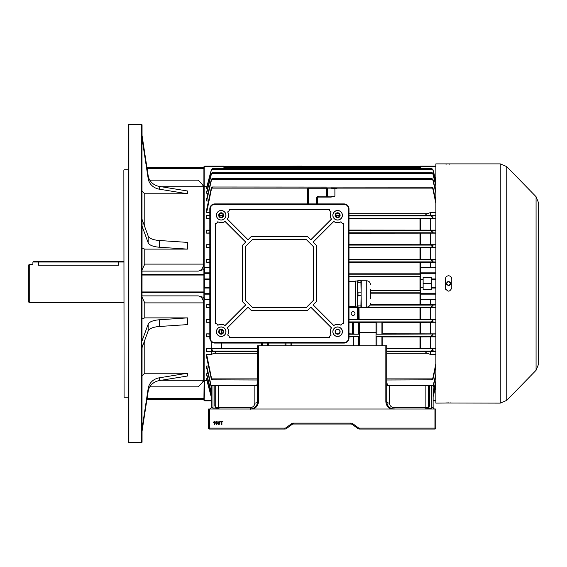 <?xml version="1.0" encoding="UTF-8"?>
<svg xmlns="http://www.w3.org/2000/svg" width="567" height="567" viewBox="0 0 567 567"><rect width="100%" height="100%" fill="white"/><g stroke="black" fill="none" stroke-linecap="round" stroke-linejoin="round"><path stroke-width="0.85" d="M29.257 302.601L28.35 301.694L28.35 265.306L29.257 264.399L29.257 302.601L123.861 302.601M38.358 265.193C31.313 264.328 31.313 264.328 38.358 265.193L118.404 265.193C125.442 264.328 125.442 264.328 118.404 265.193L118.404 262.032L38.358 262.032L38.358 265.193M124.088 397.205L123.861 170.022L124.088 397.205L128.185 397.205L128.411 169.568M128.865 442.685L128.411 442.232L128.411 124.768L128.865 124.315L128.865 442.685L141.601 442.685L141.601 124.315L128.865 124.315M159.327 247.219L159.327 240.5L187.457 242.392L187.457 249.119L159.327 247.219A13.643 5.223 0 0 1 148.178 242.804L142.055 226.12L142.012 340.88M142.012 226.12L142.012 135.463M141.601 124.315L142.055 124.768L142.055 135.463L148.178 175.749A13.643 12.609 0 0 0 159.327 186.408L187.457 190.987L187.457 193.772L144.783 193.772L144.783 226.828M161.304 380.273L203.681 380.273L203.681 302.884L144.783 302.884L142.055 297.207M142.055 375.751L144.783 373.228L187.457 373.228L187.457 376.013L159.327 380.592A13.643 12.609 0 0 0 148.178 391.251L142.012 431.537L142.055 347.606L148.178 330.915A13.643 5.223 0 0 1 159.327 326.5L187.457 324.608L187.457 317.881L144.783 317.881L142.055 318.923M142.055 295.889L198.301 295.889L203.907 297.462L203.907 380.974L198.301 386.836L149.794 386.836M198.301 295.889C201.342 296.541 203.142 298.873 203.681 302.884M203.681 380.273C203.149 381.541 201.356 383.731 198.301 386.836M187.457 373.228L159.327 377.813A13.643 12.609 0 0 0 148.178 388.473L142.055 428.751L142.055 442.232L141.601 442.685M142.055 269.793L144.783 264.116L203.681 264.116L203.681 186.727L161.304 186.727M187.457 249.119L144.783 249.119L144.783 264.116M142.012 347.606L142.055 344.24L142.012 347.606M142.055 248.077L144.783 249.119M142.055 191.249L144.783 193.772M146.931 167.52L203.907 167.52L203.907 273.741L204.134 267.978L204.815 267.645L204.815 272.862A0.907 0.879 180 0 0 203.907 273.741L203.907 288.05L204.361 287.597L209.818 287.597M209.818 294.138L204.815 294.138L204.815 293.259L203.907 293.259A0.907 0.879 0 0 0 204.815 294.138L204.815 299.355L203.907 298.433L203.907 288.05L204.815 288.05L204.815 293.259L209.818 293.259M147.08 398.495L203.907 398.495L203.907 399.48L146.931 399.48M203.907 269.538L198.301 271.111L142.055 271.111M149.794 180.164L198.301 180.164L203.907 186.026M198.301 180.164C201.342 183.254 203.142 185.444 203.681 186.727M203.681 264.116C203.149 268.113 201.356 270.445 198.301 271.111M187.457 193.772L159.327 189.187A13.643 12.609 0 0 1 148.178 178.527L142.012 138.249M142.055 138.249L142.055 136.853M142.055 226.12L142.055 219.394L148.178 236.085A13.643 5.223 0 0 0 159.327 240.5M187.457 317.881L159.327 319.781A13.643 5.223 0 0 0 148.178 324.196L142.055 340.88M448.143 281.36C451.197 282.196 451.502 283.62 449.057 285.64C445.995 284.804 445.69 283.372 448.143 281.36L448.185 281.586C446.066 283.117 446.208 284.407 448.596 285.456L449.007 285.414C451.126 283.883 450.992 282.593 448.596 281.544L447.143 282.189M450.552 283.408L448.206 281.586M446.924 282.494L446.753 282.848M446.697 283.046L447.016 284.655M448.965 285.421L450.531 283.784M211.186 400.841L204.815 400.841L211.186 400.841L211.186 407.212A1.821 1.821 0 0 1 209.365 409.027L209.365 428.128L284.882 428.128A1.821 1.821 0 0 0 285.959 427.78L291.339 423.832A3.636 3.636 0 0 1 293.486 423.131L350.831 423.131A3.636 3.636 0 0 1 352.979 423.832L358.358 427.78A1.821 1.821 0 0 0 359.435 428.128L434.953 428.128L434.953 409.027L435.86 409.027L435.86 428.128A0.907 0.907 0 0 1 434.953 429.042L359.435 429.042A2.729 2.729 0 0 1 357.827 428.51L352.44 424.563A2.729 2.729 0 0 0 350.831 424.038L293.486 424.038A2.729 2.729 0 0 0 291.877 424.563L286.498 428.51A2.729 2.729 0 0 1 284.882 429.042L209.365 429.042A0.907 0.907 0 0 1 208.458 428.128L208.458 409.027L250.302 409.027C254.689 408.566 257.113 406.142 257.574 401.748L257.574 345.806L258.488 345.806L258.488 401.415L257.574 401.748A2.729 1.347 0 0 1 254.845 403.094L254.845 385.376L256.766 385.376L257.574 382.193M410.848 409.027L233.469 409.027M218.394 424.229L218.082 422.925L219.103 421.324L220.116 422.925L219.103 424.534L218.394 424.229M214.631 421.324L214.631 424.492L214.227 424.492L214.227 422.025L213.49 422.486L213.49 422.117L214.631 421.324M429.495 385.376L429.495 405.852L428.709 408.105A0.907 0.369 -141.7 0 0 428 407.992A2.729 2.729 0 0 1 425.86 409.027L428 407.992L428.588 406.298A2.729 1.347 0 0 1 425.86 407.645L425.86 385.376L433.131 385.376L433.131 407.212A1.821 1.821 0 0 0 434.953 409.027L397.02 409.027M216.722 421.324L217.636 422.132L216.346 421.784L215.97 422.84L216.743 422.422L217.678 423.45L216.679 424.534L215.566 423.01L215.907 421.685L216.722 421.324M221.903 424.492L221.456 424.492L221.456 421.685L220.443 421.324L222.923 421.324L221.903 421.685L221.903 424.492M385.836 345.806L386.744 345.806L386.744 401.748L385.836 401.415L385.836 345.806L258.488 345.806M219.826 409.027L215.609 408.105L214.822 405.852L214.822 385.376L213.001 385.376L213.001 408.105L215.609 408.105A0.907 0.369 141.7 0 1 216.318 407.992L217.884 408.97A2.729 2.729 0 0 1 216.318 407.992L215.736 406.298A0.907 0.447 180 0 0 214.822 405.852M214.822 385.376L254.845 385.376M213.001 409.027L213.001 408.105L211.186 407.212L211.186 385.376L213.001 385.376M386.744 382.193L387.552 385.376L389.472 385.376L389.472 403.094A2.729 1.347 0 0 1 386.744 401.748C387.204 406.142 389.628 408.566 394.022 409.027L394.022 409.268M425.86 385.376L389.472 385.376M431.317 409.027L431.317 408.105L424.492 409.027M215.736 385.376L215.736 406.298A2.729 1.347 0 0 0 218.465 407.645L250.302 407.645C253.045 407.354 254.555 405.837 254.845 403.094M429.495 405.852A0.907 0.447 180 0 0 428.588 406.298L428.588 385.376M431.317 385.376L431.317 408.105L433.131 407.212L433.131 400.841L435.86 400.841L433.131 400.841M358.358 427.78L357.827 428.51A2.729 2.729 0 0 0 359.435 429.042L359.435 428.128L380.833 428.128L359.435 428.128M284.882 428.128L263.485 428.128L284.882 428.128L284.882 429.042A2.729 2.729 0 0 0 286.498 428.51L285.959 427.78M350.831 423.131L350.831 424.038A2.729 2.729 0 0 1 352.44 424.563L352.979 423.832M291.339 423.832L291.877 424.563A2.729 2.729 0 0 1 293.486 424.038L293.486 423.131M216.629 422.784L215.97 423.443L216.644 424.166L217.274 423.464L216.629 422.784M218.671 421.905L218.493 422.925L219.103 424.166L219.713 422.925L219.096 421.685L218.671 421.905M435.86 409.027L435.86 428.128L430.381 428.128M38.358 261.671L38.358 262.032L32.9 262.032L33.262 261.671L123.5 261.671L123.861 262.032L118.404 262.032L118.404 261.671M449.815 276.009L451.538 277.731M451.779 278.95C451.594 277.022 450.531 275.959 448.596 275.768C446.661 275.959 445.598 277.022 445.414 278.95L445.414 288.05C447.533 292.154 449.659 292.154 451.779 288.05L451.779 278.95M506.763 166.634L506.763 400.366L536.07 370.286L536.07 196.714L506.763 166.634L500.25 163.884L500.25 403.116L445.478 403.002M449.78 164.118L449.192 164.132M536.07 196.714L538.65 203.057L538.65 363.943L536.07 370.286M445.655 289.269L445.478 288.667M445.414 403.031L435.86 403.116L435.86 163.884L500.25 163.884M446.817 164.097L446.385 164.083M445.938 164.047L445.414 163.969M445.662 402.974L446.342 402.924M446.831 402.896L447.37 402.882M447.973 402.868L448.596 402.868M450.368 402.896L451.779 403.031M447.427 275.994L448.596 275.768M538.65 237.112L538.65 229.833M538.65 337.167L538.65 329.888M538.65 255.299L538.65 248.027M538.65 266.214L538.65 273.492M538.65 348.081L538.65 355.36M538.65 300.786L538.65 293.508M538.65 309.88L538.65 302.601M337.62 217.189A1.914 1.914 0 0 0 339.534 215.276A1.914 1.914 0 0 0 337.62 213.369A1.914 1.914 0 0 0 335.714 215.276A1.914 1.914 0 0 0 337.62 217.189M221.187 217.189A1.914 1.914 0 0 0 223.1 215.276A1.914 1.914 0 0 0 221.187 213.369A1.914 1.914 0 0 0 219.28 215.276A1.914 1.914 0 0 0 221.187 217.189M221.187 333.623A1.914 1.914 0 0 0 223.1 331.709A1.914 1.914 0 0 0 221.187 329.803A1.914 1.914 0 0 0 219.28 331.709A1.914 1.914 0 0 0 221.187 333.623M227.636 211.909A7.279 7.279 0 0 1 227.332 219.181L248.027 239.869L251.238 236.652L307.569 236.652L310.787 239.869L331.482 219.181A7.279 7.279 0 0 1 331.171 211.909A2.729 2.729 0 0 1 329.434 209.365L229.38 209.365A2.729 2.729 0 0 1 227.636 211.909L227.736 211.945A7.35 7.35 0 0 1 227.424 219.167L248.027 239.77L251.209 236.581L307.605 236.581L310.787 239.77L331.39 219.167A7.35 7.35 0 0 1 331.071 211.945A2.8 2.8 0 0 1 329.363 209.436L229.444 209.436A2.8 2.8 0 0 1 227.736 211.945M340.994 221.725A7.279 7.279 0 0 1 333.722 221.421L313.027 242.109L316.244 245.327L316.244 301.658L313.027 304.876L333.722 325.564A7.279 7.279 0 0 1 340.994 325.26A2.729 2.729 0 0 1 343.531 323.523L343.531 223.462A2.729 2.729 0 0 1 340.994 221.725L340.958 221.825A7.35 7.35 0 0 1 333.729 221.513L313.133 242.109L316.315 245.298L316.315 301.687L313.133 304.876L333.729 325.472A7.35 7.35 0 0 1 340.958 325.16A2.8 2.8 0 0 1 343.46 323.452L343.46 223.533A2.8 2.8 0 0 1 340.958 221.825M331.171 335.083A7.279 7.279 0 0 1 331.482 327.811L310.787 307.116L307.569 310.333L251.238 310.333L248.027 307.116L227.332 327.811A7.279 7.279 0 0 1 227.636 335.083A2.729 2.729 0 0 1 229.38 337.62L329.434 337.62A2.729 2.729 0 0 1 331.171 335.083L331.071 335.04A7.35 7.35 0 0 1 331.39 327.818L310.787 307.215L307.605 310.404L251.209 310.404L248.027 307.215L227.424 327.818A7.35 7.35 0 0 1 227.736 335.04A2.8 2.8 0 0 1 229.444 337.549L329.363 337.549A2.8 2.8 0 0 1 331.071 335.04M217.82 325.26A7.279 7.279 0 0 1 225.092 325.564L245.78 304.876L242.563 301.658L242.563 245.327L245.78 242.109L225.092 221.421A7.279 7.279 0 0 1 217.82 221.725A2.729 2.729 0 0 1 215.276 223.462L215.276 323.523A2.729 2.729 0 0 1 217.82 325.26L217.856 325.16A7.35 7.35 0 0 1 225.078 325.472L245.681 304.876L242.492 301.687L242.492 245.298L245.681 242.109L225.078 221.513A7.35 7.35 0 0 1 217.856 221.825A2.8 2.8 0 0 1 215.347 223.533L215.347 323.452A2.8 2.8 0 0 1 217.856 325.16M337.62 217.778A2.502 2.502 0 0 0 340.122 215.276A2.502 2.502 0 0 0 337.62 212.774A2.502 2.502 0 0 0 335.118 215.276A2.502 2.502 0 0 0 337.62 217.778M337.62 329.207A2.502 2.502 0 0 1 340.122 331.709A2.502 2.502 0 0 1 337.62 334.211A2.502 2.502 0 0 1 335.118 331.709A2.502 2.502 0 0 1 337.62 329.207M221.187 212.774A2.502 2.502 0 0 1 223.689 215.276A2.502 2.502 0 0 1 221.187 217.778A2.502 2.502 0 0 1 218.685 215.276A2.502 2.502 0 0 1 221.187 212.774M221.187 334.211A2.502 2.502 0 0 0 223.689 331.709A2.502 2.502 0 0 0 221.187 329.207A2.502 2.502 0 0 0 218.685 331.709A2.502 2.502 0 0 0 221.187 334.211M337.62 220.053A4.777 4.777 0 0 0 342.397 215.276A4.777 4.777 0 0 0 337.62 210.499A4.777 4.777 0 0 0 332.843 215.276A4.777 4.777 0 0 0 337.62 220.053M337.62 219.968A4.685 4.685 0 0 0 342.312 215.276A4.685 4.685 0 0 0 337.62 210.591A4.685 4.685 0 0 0 332.935 215.276A4.685 4.685 0 0 0 337.62 219.968M337.62 336.486A4.777 4.777 0 0 0 342.397 331.709A4.777 4.777 0 0 0 337.62 326.932A4.777 4.777 0 0 0 332.843 331.709A4.777 4.777 0 0 0 337.62 336.486M337.62 336.394A4.685 4.685 0 0 0 342.312 331.709A4.685 4.685 0 0 0 337.62 327.024A4.685 4.685 0 0 0 332.935 331.709A4.685 4.685 0 0 0 337.62 336.394M221.187 220.053A4.777 4.777 0 0 0 225.964 215.276A4.777 4.777 0 0 0 221.187 210.499A4.777 4.777 0 0 0 216.417 215.276A4.777 4.777 0 0 0 221.187 220.053M221.187 219.968A4.685 4.685 0 0 0 225.879 215.276A4.685 4.685 0 0 0 221.187 210.591A4.685 4.685 0 0 0 216.502 215.276A4.685 4.685 0 0 0 221.187 219.968M221.187 336.486A4.777 4.777 0 0 0 225.964 331.709A4.777 4.777 0 0 0 221.187 326.932A4.777 4.777 0 0 0 216.417 331.709A4.777 4.777 0 0 0 221.187 336.486M221.187 336.394A4.685 4.685 0 0 0 225.879 331.709A4.685 4.685 0 0 0 221.187 327.024A4.685 4.685 0 0 0 216.502 331.709A4.685 4.685 0 0 0 221.187 336.394M209.818 338.074A5.004 5.004 0 0 0 214.822 343.078L343.992 343.078A5.004 5.004 0 0 0 348.996 338.074L348.996 208.911A5.004 5.004 0 0 0 343.992 203.907L214.822 203.907A5.004 5.004 0 0 0 209.818 208.911L209.818 338.074L210.265 338.074A4.557 4.557 0 0 0 214.822 342.638L343.992 342.638A4.557 4.557 0 0 0 348.549 338.074L348.549 208.911A4.557 4.557 0 0 0 343.992 204.354L214.822 204.354A4.557 4.557 0 0 0 210.265 208.911L210.265 338.074M306.237 307.605L313.516 300.326L313.516 246.659L306.237 239.38L252.57 239.38L245.298 246.659L245.298 300.326L252.57 307.605L306.237 307.605L313.445 300.297L313.445 246.688L306.208 239.451L252.598 239.451L245.369 246.688L245.369 300.297L252.598 307.534L306.208 307.534M370.386 298.596L370.386 289.326L370.386 298.596M358.004 280.672L360.931 280.672L357.649 280.771L357.649 287.554L358.004 282.267L360.931 282.267L361.285 307.144L366.743 307.144C368.954 306.924 370.166 305.712 370.386 303.501M366.743 307.144L366.743 280.778L361.285 280.771L360.931 305.925L358.004 305.925L357.649 300.744L357.649 307.151L358.004 307.25L358.004 305.925M357.649 307.151L360.931 307.25L360.931 305.925M355.24 306.889L355.24 281.034L355.24 306.889L357.649 306.889M360.931 292.834L358.004 292.834L357.649 287.554L357.649 300.744L358.004 295.556L360.931 295.556M358.004 280.871L358.004 282.267M358.004 292.834L358.004 295.556M360.931 280.672L360.931 282.267M337.62 217.551A2.275 2.275 0 0 1 335.345 215.276A2.275 2.275 0 0 1 337.62 213.001A2.275 2.275 0 0 1 339.895 215.276A2.275 2.275 0 0 1 337.62 217.551M337.62 333.984A2.275 2.275 0 0 1 335.345 331.709A2.275 2.275 0 0 1 337.62 329.434A2.275 2.275 0 0 1 339.895 331.709A2.275 2.275 0 0 1 337.62 333.984M221.187 217.551A2.275 2.275 0 0 1 218.919 215.276A2.275 2.275 0 0 1 221.187 213.001A2.275 2.275 0 0 1 223.462 215.276A2.275 2.275 0 0 1 221.187 217.551M221.187 333.984A2.275 2.275 0 0 1 218.919 331.709A2.275 2.275 0 0 1 221.187 329.434A2.275 2.275 0 0 1 223.462 331.709A2.275 2.275 0 0 1 221.187 333.984M435.86 288.05L431.317 288.05L431.317 289.638L423.131 289.638L423.131 277.362L431.317 277.362L431.317 278.95L435.86 278.95M435.86 299.355L420.402 299.355L420.402 267.645L430.403 267.645L430.403 262.209L348.996 262.259M435.86 279.403L431.317 279.403L431.317 287.597L435.86 287.597M353.085 311.609A1.914 1.914 0 0 0 351.179 313.516A1.914 1.914 0 0 0 353.085 315.429A1.914 1.914 0 0 0 354.999 313.516A1.914 1.914 0 0 0 353.085 311.609M420.452 276.809L348.996 276.809M370.386 290.191L420.452 290.191M435.86 203.291L432.912 189.151L431.593 187.273L432.912 187.634L435.86 201.03M209.818 212.568L206.636 212.568L206.636 209.74L211.278 188.116L212.724 187.145L212.242 186.997L431.593 187.145M206.636 212.568L211.406 189.151L212.724 187.145M331.192 187.989L337.443 188.116L334.891 188.882L327.62 188.896L327.62 196.175L334.891 196.161L331.114 197.082L326.705 197.082L331.114 197.082M376.006 332.616L359.272 332.616L359.272 322.332L376.006 322.332L376.006 345.806L376.006 336.635L376.92 336.621L382.831 336.635L382.831 345.806M435.86 336.72L376.006 336.635M376.006 322.332L376.006 334.211L435.86 334.006M359.272 332.616L359.272 334.211L348.996 333.814M348.996 336.486L359.272 336.486L359.272 345.806L359.272 334.211L348.996 334.211M348.996 322.332L359.272 322.332M359.272 322.184L359.272 334.062M336.755 333.814L338.485 333.814M376.006 322.184L382.831 322.184L382.831 334.062L376.006 334.062M382.831 333.814L435.86 333.871M348.996 336.918L359.272 336.635M382.831 336.918L420.452 336.918L420.452 348.329L435.86 348.386M435.86 336.862L420.452 336.918M432.55 336.486L431.593 335.756L432.997 334.211M291.87 343.078L291.87 345.806L291.87 343.078M382.831 322.332L420.452 322.325L420.452 333.814M435.86 322.276L420.452 322.325M435.86 322.148L432.656 321.928L431.593 321.262L432.912 319.675L435.86 319.462M352.447 322.332L352.447 333.814M386.744 348.322L420.452 348.329M211.186 385.794L206.636 365.984L208.458 365.984M433.131 385.794L435.86 374.05M209.818 336.621L206.636 336.862L206.636 333.871L209.818 333.871M206.636 333.871L209.818 334.105M209.818 336.862L206.636 336.862M206.636 354.432L211.406 377.849L212.724 379.855L211.406 379.366L206.636 357.26L206.636 354.432L211.186 354.432L211.186 351.469L206.636 351.469L206.636 348.386L257.574 348.322M435.86 351.306L431.593 350.64L433.039 348.769L435.86 348.542M435.86 351.469L427.341 351.483C425.094 351.668 425.094 352.263 427.341 353.276L430.403 354.432L435.86 354.432M435.86 365.97L432.912 379.366L431.593 379.855L432.912 377.849L435.86 363.709M386.744 380.003L431.593 379.855M204.815 299.355L209.818 299.355M204.134 299.022L204.134 380.507L204.815 380.45L204.815 400.167L211.186 400.167M206.912 380.45L204.815 380.45M207.579 378.713L206.636 378.713L206.636 379.408L211.186 396.673M208.025 373.759L206.636 373.759L206.636 374.971L211.356 393.576M206.636 365.984L206.636 367.841L211.321 387.516M211.186 348.386L211.186 341.511M209.818 322.276L206.636 322.276L206.636 319.334L209.818 319.334M209.818 307.704L206.636 307.704L206.636 304.791L209.818 304.791M209.818 267.645L204.815 267.645M209.818 262.209L206.636 262.209L206.636 259.296L209.818 259.296M209.818 247.666L206.636 247.666L206.636 244.724L209.818 244.724M209.818 233.129L206.636 233.129L206.636 230.138L209.818 230.138M209.818 218.614L206.636 218.614L206.636 215.531L209.818 215.531M208.458 201.016L206.636 201.016L206.636 199.159L211.406 179.151L212.724 178.442L211.406 180.271L206.636 201.016M208.025 193.241L206.636 193.241L206.636 192.029L211.406 173.24L212.724 172.333L211.406 174.012L206.636 193.241M207.579 188.287L206.636 188.287L206.636 187.592L211.406 169.49L212.724 168.413L211.406 169.944L206.636 188.287M223.922 168.406L223.922 166.833L204.815 166.833L204.815 186.55L206.912 186.55M204.815 186.55L204.134 186.493L204.134 267.978M203.907 399.933L204.815 400.167L204.815 400.841A0.907 0.907 0 0 1 203.907 399.933L204.134 380.507M348.996 273.811L420.452 273.811M370.386 293.189L420.452 293.189M370.166 304.741L430.403 304.791L430.403 299.355M430.403 304.791L435.86 304.791M435.86 307.704L358.578 307.548L358.578 319.554L357.6 319.568L357.6 307.534L348.996 307.534M358.578 319.554L430.403 319.334L430.403 307.704M430.403 319.334L435.86 319.334M430.403 333.871L430.403 322.276M430.403 348.386L430.403 336.862M430.403 354.432L430.403 351.469M430.403 267.645L435.86 267.645M435.86 212.568L430.403 212.568L427.341 213.724C425.094 214.744 425.094 215.34 427.341 215.517L430.403 215.531L430.403 212.568M430.403 215.531L435.86 215.531M435.86 218.614L348.996 218.678M348.996 230.082L430.403 230.138L430.403 218.614M430.403 230.138L435.86 230.138M435.86 233.129L348.996 233.186M348.996 244.668L430.403 244.724L430.403 233.129M430.403 244.724L435.86 244.724M435.86 247.666L348.996 247.715M348.996 259.247L430.403 259.296L430.403 247.666M430.403 259.296L435.86 259.296M435.86 262.209L430.403 262.209M431.317 279.403L431.317 278.95M431.317 288.05L431.317 287.597M348.996 319.568L357.6 319.568M357.6 307.534L358.578 307.548M435.86 307.583L432.749 307.378L431.593 306.57L432.912 305.103L435.86 304.911M435.86 232.994L432.997 232.789L431.593 231.244L432.55 230.514L435.86 230.28M435.86 262.089L432.919 261.897L431.593 260.65L432.749 259.622L435.86 259.417M348.996 261.897L432.919 261.897L432.912 259.615M435.86 247.538L432.912 247.325L431.593 245.95L432.656 245.072L435.86 244.852M432.912 307.385L432.919 305.103L370.01 305.103M435.86 218.458L433.039 218.231L431.593 216.544L432.423 215.963L435.86 215.694M206.636 215.531L209.818 215.814M359.124 319.285L358.989 307.753M435.86 185.841L432.912 174.012L431.771 172.304L212.724 172.333M431.593 172.333L432.912 173.24L435.86 184.821M435.86 181.27L432.912 169.944L431.657 168.406L212.724 168.413M431.593 168.413L432.912 169.49L435.86 180.675M435.86 192.95L432.912 180.271L431.593 178.541L432.912 179.151L435.86 191.412M431.593 178.442L212.724 178.442M206.636 230.138L209.818 230.379M209.818 232.895L206.636 233.129M209.818 322.049L206.636 322.276M206.636 319.334L209.818 319.554M206.636 259.296L209.818 259.509M209.818 262.004L206.636 262.209M206.636 244.724L209.818 244.951M209.818 247.446L206.636 247.666M209.818 307.491L206.636 307.704M206.636 304.791L209.818 304.996M435.86 375.588L433.131 386.956M206.636 378.713L211.186 396.205M433.131 396.205L435.86 385.73M435.86 386.325L433.131 396.673M206.636 373.759L211.186 392.109M433.131 392.109L435.86 381.159M435.86 382.179L433.131 392.896M209.818 218.352L206.636 218.614M206.636 348.386L211.278 348.769L212.724 350.456L211.895 351.037L206.636 351.469M211.186 354.432L214.248 353.276C216.502 352.256 216.502 351.66 214.248 351.483L211.186 351.469M212.724 379.855L257.574 380.003M203.907 186.635L203.907 167.067A0.907 0.907 0 0 1 204.815 166.159L223.922 166.159L223.922 166.833M203.907 167.52L203.907 167.067A0.907 0.907 0 0 1 204.815 166.159L204.815 166.833L203.907 167.067M302.147 166.159L223.922 166.45L420.402 166.45L302.147 166.45M420.402 168.406L420.402 166.159L435.86 166.159M420.402 287.597L423.131 287.597M420.402 279.403L423.131 279.403M423.131 283.5L431.317 283.5M209.818 288.05L204.815 288.05L204.815 287.597M209.818 279.403L204.361 279.403L203.907 278.95L209.818 278.95M204.361 279.403L204.361 287.597M268.311 343.078L268.311 345.806L268.311 343.078M261.486 343.078L261.486 345.806M285.045 343.078L285.045 345.806L285.045 343.078M352.447 322.184L352.447 334.062M307.605 203.907L307.605 188.896A0.907 0.907 0 0 1 308.512 187.989L326.705 187.989A0.907 0.907 0 0 1 327.62 188.896L308.512 188.896L308.512 203.907M316.698 203.907L316.698 197.996A1.821 1.821 0 0 1 318.519 196.175L327.62 196.175A0.907 0.907 0 0 1 326.705 197.082L318.519 197.082A0.907 0.907 0 0 0 317.612 197.996L317.612 203.907M144.783 302.884L144.783 317.881M144.783 340.172L144.783 373.228M148.178 178.527L148.178 175.749M159.327 189.187L159.327 186.408M148.178 242.804L148.178 236.085M148.178 330.915L148.178 324.196M159.327 326.5L159.327 319.781M148.178 391.251L148.178 388.473M159.327 380.592L159.327 377.813M147.08 168.505L203.907 168.505M146.981 167.832L203.907 167.832M142.055 292.763L203.907 292.763M142.055 274.237L203.907 274.237M142.055 275.052L203.907 275.052M142.055 291.948L203.907 291.948M146.981 399.168L203.907 399.168M250.302 407.645L250.302 409.268M258.488 401.415C258.304 405.001 256.575 407.538 253.3 409.027M391.017 409.027C387.743 407.538 386.021 405.001 385.836 401.415M388.133 428.128L381.74 428.128M218.465 385.376L218.465 409.027M389.472 403.094C389.763 405.837 391.28 407.354 394.022 407.645L425.86 407.645L425.86 409.027L426.434 408.97M394.022 407.645L394.022 409.027M208.458 428.128L209.365 428.128L209.365 429.042M434.953 429.042L434.953 428.128M209.365 428.128L213.936 428.128M256.185 428.128L262.578 428.128M214.822 342.638L214.822 343.078M343.992 342.638L343.992 343.078M348.549 338.074L348.996 338.074M348.549 208.911L348.996 208.911M343.992 204.354L343.992 203.907M214.822 204.354L214.822 203.907M210.265 208.911L209.818 208.911M419.984 290.191L419.984 276.809M211.895 188.116L308.051 188.116M337.443 188.116L432.423 188.116M348.996 321.928L432.656 321.928M419.984 348.322L419.984 336.918M419.984 333.814L419.984 322.332M221.612 343.078L221.612 348.322M221.612 329.845L221.612 333.573M386.744 348.769L433.039 348.769M386.744 351.483L427.341 351.483M386.744 351.037L432.423 351.037M386.744 378.884L432.423 378.884M427.341 353.276L386.744 353.276M223.922 167.563L420.402 167.563M348.996 274.18L420.402 274.18M348.996 276.448L420.402 276.448M370.386 292.82L420.402 292.82M370.386 290.552L420.402 290.552M348.996 319.66L432.961 319.66M348.996 307.378L432.749 307.378M348.996 230.514L432.55 230.514M348.996 232.789L432.997 232.789M348.996 259.622L432.749 259.622M348.996 245.072L432.656 245.072M348.996 247.34L432.961 247.34M348.996 218.231L433.039 218.231M427.341 215.517L348.996 215.517M339.52 215.517L335.728 215.517M223.086 215.517L219.294 215.517M219.408 215.963L222.973 215.963M335.841 215.963L339.406 215.963M348.996 215.963L432.423 215.963M419.984 304.741L419.984 293.189M419.984 319.285L419.984 307.753M419.984 244.668L419.984 233.186M419.984 259.247L419.984 247.715M419.984 273.811L419.984 262.259M419.984 230.082L419.984 218.678M211.661 173.424L432.656 173.424M211.569 169.519L432.749 169.519M211.767 179.484L432.55 179.484M220.074 213.724L222.307 213.724M336.507 213.724L338.74 213.724M348.996 213.724L427.341 213.724M334.891 188.882L334.891 196.161M211.278 348.769L257.574 348.769M211.895 351.037L257.574 351.037M214.248 351.483L257.574 351.483M257.574 353.276L214.248 353.276M211.895 378.884L257.574 378.884M221.137 348.329L221.137 343.078M221.137 333.616L221.137 329.803M420.452 299.355L420.452 304.741M420.452 307.753L420.452 319.285M420.452 233.186L420.452 244.675M420.452 247.715L420.452 259.247M420.452 262.259L420.452 267.645M420.452 218.671L420.452 230.082M432.912 379.366L432.912 377.849M432.912 351.058L432.912 348.882M432.912 218.118L432.912 215.942M432.912 336.5L432.912 334.268M432.912 247.325L432.912 245.057M432.912 321.943L432.912 319.675M432.912 232.732L432.912 230.5M432.912 189.151L432.912 187.634M432.912 180.271L432.912 179.151M432.912 169.944L432.912 169.49M432.912 174.012L432.912 173.24M211.406 351.058L211.406 348.882M211.406 379.366L211.406 377.849M211.406 189.151L211.406 187.634M211.406 180.271L211.406 179.151M211.406 169.944L211.406 169.49M211.406 174.012L211.406 173.24M435.86 166.833L420.402 166.833M433.131 400.167L435.86 400.167M420.402 293.259L435.86 293.259M435.86 273.741L420.402 273.741M420.402 272.862L435.86 272.862M435.86 294.138L420.402 294.138M209.818 273.741L204.815 273.741L204.815 272.862L209.818 272.862M203.907 273.741L204.815 273.741L204.815 279.403M267.397 343.078L267.397 345.806M262.393 343.078L262.393 345.806M290.956 343.078L290.956 345.806M285.959 343.078L285.959 345.806M381.924 336.621L381.924 345.806M376.92 336.621L376.92 345.806M381.924 322.169L381.924 334.076M376.92 322.169L376.92 334.076M358.365 336.621L358.365 345.806M353.361 336.621L353.361 345.806M358.365 322.169L358.365 334.076M353.361 322.169L353.361 334.076M327.62 196.175A0.907 0.907 0 0 1 326.705 197.082L326.705 187.989A0.907 0.907 0 0 1 327.62 188.896M308.512 187.989L308.512 188.896L307.605 188.896M318.519 196.175L318.519 197.082A0.907 0.907 0 0 0 317.612 197.996L316.698 197.996M32.9 262.032L32.9 264.399L29.257 264.399M128.185 169.795L124.088 169.795M500.25 403.116L506.763 400.366M366.743 280.778C368.954 280.998 370.166 282.21 370.386 284.421M348.996 306.244L354.921 306.244M348.996 281.679L354.921 281.679M355.24 281.034L357.649 281.034"/></g></svg>
